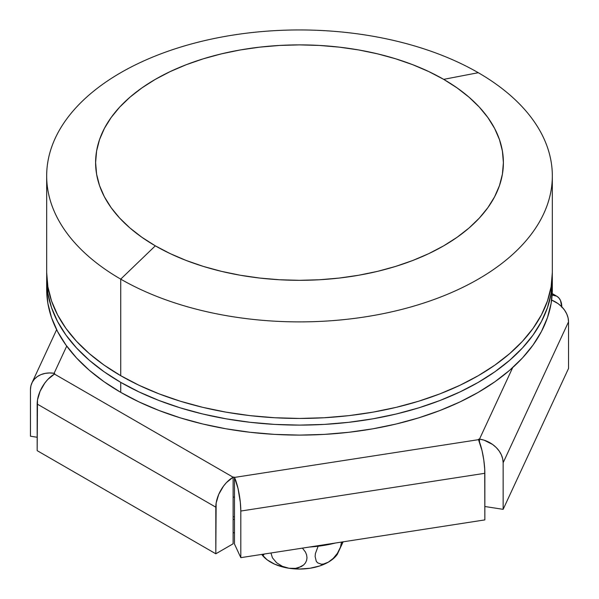 <?xml version="1.0" encoding="UTF-8"?>
<svg xmlns="http://www.w3.org/2000/svg" width="599" height="599" viewBox="0 0 599 599"><rect width="100%" height="100%" fill="white"/><g stroke="black" fill="none" stroke-linecap="round" stroke-linejoin="round"><path stroke-width="0.9" d="M120.721 279.134L120.721 375.693A252.83 145.969 0 0 0 396.253 407.335A252.83 145.969 0 0 0 552.33 272.478L551.11 286.786L547.471 300.953L541.444 314.849L533.088 328.342L522.478 341.288L509.719 353.575L494.939 365.083L478.279 375.693L459.897 385.314L439.966 393.85L418.686 401.21L396.253 407.335L372.892 412.164L348.828 415.646L324.284 417.743L299.5 418.446L274.716 417.743L250.172 415.646L226.108 412.164L202.747 407.335L180.314 401.21L159.035 393.85L139.103 385.314L120.721 375.693L120.721 279.134A252.83 145.969 0 0 0 478.279 279.134A252.83 145.969 0 0 0 478.279 72.704A252.83 145.969 180 0 1 552.33 175.919A252.83 145.969 180 0 1 396.253 310.776A252.83 145.969 180 0 1 120.721 279.134L155.321 245.837L120.721 279.134A252.83 145.969 180 0 1 46.67 175.919A252.83 145.969 180 0 1 202.747 41.061A252.83 145.969 180 0 1 478.279 72.704L443.679 79.36A203.892 117.718 180 0 1 443.679 245.837A203.892 117.718 180 0 1 155.321 245.837L141.888 237.279L129.968 228.002L119.68 218.096L111.122 207.651L104.383 196.772L99.524 185.57L96.589 174.137L95.608 162.599L96.589 151.06L99.524 139.634L104.383 128.433L111.122 117.554L119.68 107.109L129.968 97.203L141.888 87.926L155.321 79.36L170.153 71.603L186.222 64.722L203.383 58.784L221.473 53.843L240.311 49.949L259.719 47.149L279.516 45.449L299.5 44.888L319.484 45.449L339.281 47.149L358.689 49.949L377.527 53.843L395.617 58.784L412.778 64.722L428.847 71.603L443.679 79.36L457.112 87.926L469.032 97.203L479.32 107.109L487.878 117.554L494.617 128.433L499.476 139.634L502.411 151.06L503.392 162.599L502.411 174.137L499.476 185.57L494.617 196.772L487.878 207.651L479.32 218.096L469.032 228.002L457.112 237.279L443.679 245.837L428.847 253.602L412.778 260.483L395.617 266.42L377.527 271.362L358.689 275.248L339.281 278.056L319.484 279.755L299.5 280.317L279.516 279.755L259.719 278.056L240.311 275.248L221.473 271.362L203.383 266.42L186.222 260.483L170.153 253.602L155.321 245.837A203.892 117.718 180 0 1 155.321 79.36A203.892 117.718 180 0 1 443.679 79.36L478.279 72.704A252.83 145.969 0 0 0 120.721 72.704A252.83 145.969 0 0 0 120.721 279.134M46.67 272.478A252.83 145.969 0 0 0 120.721 375.693L104.061 365.083L89.281 353.575L76.522 341.288L65.912 328.342L57.556 314.849L51.529 300.953L47.89 286.786L46.67 272.478L46.67 175.919M233.116 516.563A138.646 80.049 0 0 0 234.479 516.982L233.116 516.563M46.819 284.136A252.83 145.969 0 0 0 46.67 289.13L47.89 303.431L51.529 317.605L57.556 331.502L65.912 344.987L76.522 357.94L89.281 370.227L104.061 381.728L120.721 392.345A252.83 145.969 0 0 0 396.253 423.987A252.83 145.969 0 0 0 552.33 289.13L552.33 279.141A252.83 145.969 180 0 1 396.253 413.999A252.83 145.969 180 0 1 120.721 382.357L120.721 392.345L139.103 401.966L159.035 410.495L180.314 417.862L202.747 423.987L226.108 428.809L250.172 432.291L274.716 434.395L299.5 435.099L324.284 434.395L348.828 432.291L372.892 428.809L396.253 423.987L418.686 417.862L439.966 410.495L459.897 401.966L478.279 392.345L494.939 381.728L509.719 370.227L522.478 357.94L533.088 344.987L541.444 331.502L547.471 317.605L551.11 303.431L552.33 289.13M552.263 275.81A252.83 145.969 180 0 1 552.33 279.141L552.263 275.81M46.67 279.141L46.67 289.13A252.83 145.969 0 0 0 120.721 392.345L120.721 382.357A252.83 145.969 180 0 1 46.67 279.141A252.83 145.969 180 0 1 46.737 275.81L47.89 293.443L51.529 307.616L57.556 321.513L65.912 334.998L76.522 347.944L89.281 360.231L104.061 371.739L120.721 382.357L139.103 391.971L159.035 400.506L180.314 407.874L202.747 413.999L226.108 418.821L250.172 422.302L274.716 424.406L299.5 425.11L324.284 424.406L348.828 422.302L372.892 418.821L396.253 413.999L418.686 407.874L439.966 400.506L459.897 391.971L478.279 382.357L494.939 371.739L509.719 360.231L522.478 347.944L533.088 334.998L541.444 321.513L547.471 307.616L551.11 293.443L552.33 279.141M234.479 519.647A138.646 80.049 180 0 1 233.116 519.221L234.479 519.647M233.116 532.541A138.646 80.049 0 0 0 234.479 532.968L233.116 532.541M309.451 547.037A89.715 51.799 0 0 0 335.462 543.016L317.006 546.363L309.443 547.037M261.793 554.472A40.777 23.541 0 0 0 288.943 568.249L282.428 566.355L276.633 562.798L272.463 557.841L270.935 552.997L272.463 557.841L276.633 562.798L282.428 566.355L288.943 568.249A40.777 23.541 0 0 0 328.334 562.154L323.557 564.026L321.326 564.198L317.59 562.828L316.265 561.256L315.119 556.501L315.403 553.551L318.129 546.228L315.403 553.551L315.119 556.501L316.265 561.256L317.59 562.828L321.326 564.198L323.557 564.026L328.334 562.154A40.777 23.541 -0 0 0 337.312 554.33M264.294 554.023L263.425 555.153L261.8 554.412L263.425 555.153L264.294 554.023M261.756 554.419L267.147 559.84L274.679 564.183L283.896 567.26L288.943 568.249L295.479 568.369L301.29 566.587L303.641 564.969L305.453 562.903L306.606 560.439L306.995 557.721L306.591 554.846L305.445 552.046L302.428 548.122L305.445 552.046L306.591 554.846L306.995 557.721L306.606 560.439L305.453 562.903L303.641 564.969L298.527 567.725L295.479 568.369L288.943 568.249L299.5 569.05L310.057 568.249L319.888 565.898L328.334 562.154L331.853 559.84L337.274 554.375L343.115 541.833M341.52 542.08L340.442 547.224L337.394 553.334L333.141 558.478L328.334 562.154L333.141 558.478L337.394 553.334L340.442 547.224L341.52 542.08M342.194 542.971L343.07 541.84M234.479 497.395L234.479 477.418A0.816 0.472 180 0 0 233.116 477.208L233.116 543.802L233.116 477.208L226.489 482.554L223.502 486.126L218.725 494.392L216.142 503.085L215.812 553.79L233.116 543.802L215.812 553.79L37.168 450.65L37.497 399.945L40.081 391.252L44.858 382.986L47.845 379.414L54.472 374.068A24.469 14.129 120 0 0 37.168 404.033L215.812 507.173L37.168 404.033L37.168 450.65L215.812 553.79L215.812 507.173A24.469 14.129 -60 0 1 233.116 477.208L54.472 374.068A0.816 0.472 180 0 0 54.704 373.739L54.704 373.754A0.816 0.472 180 0 0 54.105 373.282L54.105 374.285L54.105 373.282L66.721 346.095L54.105 373.282L49.492 372.952L45.06 373.402L40.972 374.615L37.393 376.546L34.45 379.122L32.271 382.237L30.923 385.778L30.467 389.605L30.467 436.214L37.168 437.255L30.467 436.214L30.467 389.605A24.469 19.295 24.9 0 1 31.912 382.956A24.469 19.295 24.9 0 1 54.105 373.282L54.681 373.611L54.472 374.068L233.116 477.208L234.479 477.418L478.511 439.666L479.507 439.089L512.692 367.599L479.507 439.089A24.469 19.295 24.9 0 1 503.145 462.728L503.145 509.337L568.533 368.452L568.533 321.835L503.145 462.728L568.533 321.835A24.469 19.295 -155.1 0 0 551.619 300.069L558.028 303.596L561.607 306.636L564.55 310.117L566.729 313.913L568.077 317.867L568.533 321.835L568.533 368.452L503.145 509.337L484.846 506.507L503.145 509.337L503.145 462.728L502.688 458.759L501.341 454.806L499.162 451.01L496.219 447.528L492.64 444.488L484.119 440.19L479.507 439.089L479.507 442.069L479.507 439.089A0.816 0.472 180 0 0 478.511 439.666L234.479 477.418A24.469 5.174 81.2 0 1 240.813 511.044L240.813 557.654L484.846 519.902L484.846 473.292L240.813 511.044L484.846 473.292A24.469 5.174 -98.8 0 0 478.511 439.666L482.03 450.613L483.775 459.89L484.718 469.129L484.846 519.902L240.813 557.654L234.479 544.012L240.813 557.654L240.813 511.044L240.326 502.359L237.998 488.365L234.479 477.418L234.479 544.012L234.479 497.395A0.816 0.472 0 0 0 233.116 497.185L234.269 497.185M552.211 293.57L556.763 296.198L552.121 295.052A24.469 14.129 -60 0 1 556.763 296.198A24.469 14.129 -60 0 1 561.825 306.86M556.763 296.198L558.919 297.988L560.514 300.518L561.832 307.399M552.33 175.919L552.33 272.478M31.934 382.903L56.628 329.69"/></g></svg>
